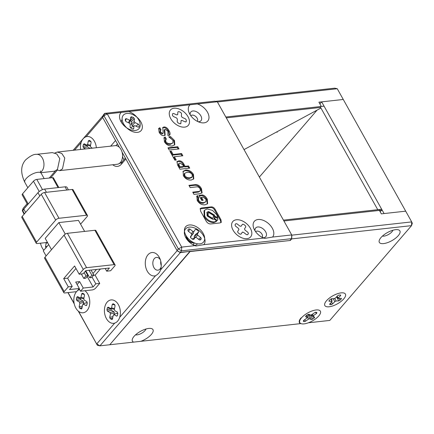 <?xml version="1.0" encoding="UTF-8"?>
<svg xmlns="http://www.w3.org/2000/svg" width="434" height="434" viewBox="0 0 434 434"><rect width="100%" height="100%" fill="white"/><g stroke="black" fill="none" stroke-linecap="round" stroke-linejoin="round"><path stroke-width="0.65" d="M123.034 122.768A4.28 2.68 40.8 0 0 122.03 123.327M197.28 121.314A4.28 2.68 40.8 0 0 196.521 117.294A4.28 2.68 40.8 0 0 192.088 115.113A4.28 2.68 40.8 0 0 190.797 115.721M337.267 88.726L343.267 99.467L318.903 102.164L321.306 106.46L225.821 117.017L217.418 101.979L337.267 88.726L334.706 88.162L215.427 101.35M319.885 103.916L321.659 101.86L384.085 213.555L405.692 211.168L381.334 213.859L378.931 209.562L283.44 220.125L283.923 220.982L382.164 210.121L380.032 211.537M308.417 322.787L329.807 320.422L411.535 225.637L412.3 223.271L411.698 221.904L411.535 225.637L291.686 238.89L291.849 235.157L411.698 221.904L343.267 99.467L321.659 101.86M161.166 266.91A6.423 4.324 83.7 0 1 157.895 270.176A6.423 4.324 83.7 0 1 153.918 267.583A6.423 4.324 83.7 0 1 153.083 261.122A6.423 4.324 83.7 0 1 156.484 257.411A6.423 4.324 83.7 0 1 160.39 259.885M110.708 146.149A11.501 7.752 83.7 0 1 111.05 145.721L115.542 140.507L102.701 117.527L86.127 136.748A11.772 7.931 83.7 0 1 94.422 141.283A11.772 7.931 83.7 0 1 95.089 142.64A11.772 7.931 83.7 0 1 96.353 147.734A11.772 7.931 83.7 0 0 95.089 142.64L95.089 142.64A11.772 7.931 83.7 0 0 87.18 136.531A11.772 7.931 83.7 0 0 80.735 144.104A11.772 7.931 83.7 0 0 80.594 149.475A11.772 7.931 83.7 0 1 81.131 142.536L74.577 150.142M159.251 257.275A11.772 7.931 83.7 0 1 159.918 258.631A11.772 7.931 83.7 0 1 160.976 268.234A11.772 7.931 83.7 0 1 160.558 269.926C159.734 272.368 158.074 274.299 155.562 275.715A11.772 7.931 83.7 0 1 147.267 271.179A11.772 7.931 83.7 0 1 147.978 254.774A11.772 7.931 83.7 0 1 159.251 257.275M78.266 311.091L97.368 345.274L99.928 345.838L180.294 252.637L190 251.329L109.753 344.753L99.928 345.838L96.766 343.907L114.701 323.108A11.772 7.931 83.7 0 1 106.401 318.572A11.772 7.931 83.7 0 1 107.111 302.167A11.772 7.931 83.7 0 1 118.39 304.668A11.772 7.931 83.7 0 1 119.052 306.024A11.772 7.931 83.7 0 1 120.115 315.626A11.772 7.931 83.7 0 1 119.692 317.319L155.562 275.715M68.084 292.597L74.154 303.453A11.772 7.931 83.7 0 1 76.482 291.67A11.772 7.931 83.7 0 0 74.111 296.943A11.772 7.931 83.7 0 0 79.661 312.057A11.772 7.931 83.7 0 0 89.502 305.205A11.772 7.931 83.7 0 0 89.523 305.08L89.523 305.08A11.772 7.931 83.7 0 0 88.46 295.478L88.46 295.478A11.772 7.931 83.7 0 0 84.939 290.731A11.772 7.931 83.7 0 1 87.798 294.122A11.772 7.931 83.7 0 1 88.46 295.478A11.772 7.931 83.7 0 1 89.523 305.08A11.772 7.931 83.7 0 1 78.554 311.33L97.368 345.274M160.764 261.197A6.423 4.324 -96.3 0 0 161.242 265.548M122.545 156.571A8.826 5.951 -96.3 0 0 124.005 159.669M125.366 158.084L122.138 161.828A8.826 5.951 83.7 0 1 119.274 163.499M103.156 115.515L73.167 150.3M55.292 171.029L49.259 178.027M27.109 203.72L23.1 208.363L22.335 210.729L27.608 204.615M24.201 214.076L22.335 210.729L24.109 214.19M40.324 243.208L40.639 243.772M67.937 292.614L74.257 303.919M180.294 252.637L177.132 250.706L125.871 158.985L121.374 164.193A11.501 7.752 83.7 0 1 112.764 164.763M40.476 243.192L40.541 243.311A11.772 7.931 83.7 0 1 40.519 243.186A11.772 7.931 83.7 0 0 43.861 250.19M77.301 290.84A11.772 7.931 83.7 0 1 79.596 289.559A11.772 7.931 83.7 0 0 77.301 290.84M115.954 145.64L117.446 143.909M50.669 177.869L57.353 170.117M177.132 250.706L160.558 269.926M328.397 306.833A11.772 4.617 -29.2 0 1 324.871 303.301A11.772 4.617 -29.2 0 1 341.851 292.814A11.772 4.617 -29.2 0 1 343.457 292.912A11.772 4.617 -29.2 0 1 342.426 300.252A11.772 4.617 -29.2 0 1 328.397 306.833M338.536 298.456L338.417 297.865L340.581 295.608L340.462 295.011L338.959 295.077L337.641 295.733L335.477 297.99L334.158 298.641L331.554 298.755L330.236 299.406L328.983 300.708L329.108 301.304L331.712 301.191L331.831 301.782L329.666 304.044L329.786 304.635L331.288 304.57L332.607 303.914L334.777 301.657L336.09 301.006L338.699 300.892L340.017 300.241L341.265 298.939L341.146 298.342L338.249 298.386L336.589 296.829M340.75 295.087L340.462 295.011M341.433 298.418L341.146 298.342M329.666 304.044L329.786 304.635L329.672 304.039M331.25 298.809L331.831 301.782M328.983 300.708L329.108 301.304L328.988 300.702M305.276 314.509A11.772 4.617 -29.2 0 1 318.437 310.012A11.772 4.617 -29.2 0 1 314.927 319.337A11.772 4.617 -29.2 0 1 303.659 323.916A11.772 4.617 -29.2 0 1 299.845 320.401A11.772 4.617 -29.2 0 1 305.276 314.509M313.109 316.381L313.511 315.578L316.522 313.456L316.923 312.659L316.028 312.209L314.764 312.578L311.753 314.704L310.494 315.073L308.943 314.297L307.679 314.666L305.943 315.892L305.541 316.69L307.098 317.471L306.697 318.268L303.681 320.39L303.279 321.193L304.18 321.643L305.438 321.269L308.449 319.147L309.708 318.773L311.265 319.554L312.523 319.18L314.259 317.959L314.661 317.156L313.05 316.337L311.579 314.818L313.012 316.283M306.643 315.399L307.196 317.59L306.708 315.35M309.708 318.773L308.14 314.645L309.692 315.42L310.956 315.051M308.14 314.645L307.744 314.623M169.265 113.073A11.772 7.373 -139.2 0 1 179.969 109.368A11.772 7.373 -139.2 0 1 189.49 122.279A11.772 7.373 -139.2 0 1 180.826 126.739A11.772 7.373 -139.2 0 1 170.199 117.581A11.772 7.373 -139.2 0 1 169.265 113.073M177.696 114.592L176.746 114.923L173.486 113.437L172.537 113.768L172.428 115.314L173.274 116.458L176.529 117.945L177.381 119.09L177.191 121.77L178.038 122.914L179.915 123.771L180.869 123.44L181.059 120.766L182.009 120.435L185.269 121.916L186.219 121.591L186.327 120.044L185.481 118.894L182.22 117.413L181.374 116.263L181.564 113.589L180.718 112.439L178.841 111.587L177.886 111.912L177.663 114.755M185.985 121.965L186.219 121.591M181.059 120.766L181.287 120.386M180.636 123.82L180.869 123.44M81.896 308.476L81.06 308.943L81.934 308.335L82.623 304.798L83.496 304.191L85.975 305.52L86.854 304.912L87.25 302.872L86.757 301.527L84.277 300.198L83.784 298.852L84.473 295.315L83.979 293.97L82.552 293.205L81.673 293.813L80.984 297.35L80.111 297.957L77.632 296.628L76.758 297.236L76.357 299.276L76.851 300.621L79.33 301.95L79.823 303.295L79.134 306.833L79.628 308.178L81.554 308.948M83.686 298.782L80.111 297.957M86.816 305.053L85.975 305.52L86.475 305.525M86.214 302.672L83.002 304.185L86.214 302.672L87.185 303.198M79.823 303.295L83.729 302.417L83.431 303.946M83.729 302.417L83.236 301.077L79.33 301.95M80.333 298.033L80.757 299.742L83.236 301.077M92.42 148.168L90.907 147.354L90.413 146.014L91.102 142.477L90.608 141.131L89.176 140.361L88.303 140.974L87.614 144.511L86.735 145.119L84.256 143.79L83.382 144.397L82.986 146.437L83.48 147.782L85.606 148.922M90.31 145.938L86.735 145.119M90.093 148.428L87.956 148.661M86.963 145.195L87.38 146.904L89.86 148.233M120.088 315.751A11.772 7.931 83.7 0 1 110.252 322.603A11.772 7.931 83.7 0 1 104.697 307.489A11.772 7.931 83.7 0 1 111.147 299.916A11.772 7.931 83.7 0 1 119.052 306.024A11.772 7.931 83.7 0 1 120.115 315.626A11.772 7.931 83.7 0 1 120.088 315.751M112.487 319.023L111.647 319.489L112.525 318.881L113.214 315.344L114.088 314.737L116.567 316.066L117.44 315.458L117.842 313.419L117.348 312.073L114.869 310.744L114.375 309.399L115.064 305.861L114.571 304.516L113.138 303.751L112.265 304.359L111.576 307.896L110.703 308.503L108.223 307.174L107.344 307.782L106.948 309.822L107.442 311.167L109.921 312.496L110.415 313.842L109.726 317.379L110.22 318.724L112.146 319.5M114.272 309.328L110.703 308.503M117.408 315.599L116.567 316.066L117.061 316.071M116.8 313.218L113.594 314.731L116.8 313.218L117.777 313.744M110.415 313.842L114.321 312.968L114.023 314.493M114.321 312.968L113.827 311.623L109.921 312.496M110.925 308.579L111.348 310.288L113.827 311.623M46.205 242.557L45.521 246.686L46.015 248.031M122.111 118.292A11.772 7.373 -139.2 0 1 132.809 114.581A11.772 7.373 -139.2 0 1 142.336 127.498A11.772 7.373 -139.2 0 1 133.672 131.958A11.772 7.373 -139.2 0 1 123.044 122.795A11.772 7.373 -139.2 0 1 122.111 118.292M130.542 119.806L129.592 120.137L126.332 118.65L125.383 118.981L125.274 120.527L126.12 121.672L129.375 123.158L130.227 124.303L130.037 126.983L130.884 128.133L132.761 128.985L133.71 128.654L133.9 125.979L134.855 125.648L138.11 127.135L139.064 126.804L139.173 125.258L138.327 124.113L135.066 122.627L134.22 121.482L134.41 118.802L133.563 117.652L131.686 116.8L130.732 117.131L130.509 119.968L129.229 123.088M138.831 127.178L139.064 126.804M133.9 125.979L130.987 127.509L133.9 125.979M133.482 129.034L133.71 128.654L132.95 129.055M134.22 121.482L131.214 124.292L131.404 121.618L130.341 120.37M131.214 124.292L132.061 125.442L135.066 122.627M133.336 126.023L132.061 125.442M130.943 128.16L130.987 127.509M198.647 228.251A11.772 7.373 -139.2 0 1 204.593 239.666A11.772 7.373 -139.2 0 1 196.005 243.49A11.772 7.373 -139.2 0 1 190.466 240.604A11.772 7.373 -139.2 0 1 185.378 234.327A11.772 7.373 -139.2 0 1 187.314 225.501A11.772 7.373 -139.2 0 1 198.647 228.251M187.797 230.221L188.318 231.268L191.307 233.595L191.763 234.789L190.445 236.774L190.906 237.968L192.631 239.308L193.819 239.4L195.278 237.279L192.555 238.906L195.137 237.414L196.325 237.506L199.309 239.828L200.497 239.926L201.257 238.776L200.796 237.588L197.812 235.261L197.351 234.067L198.669 232.082L198.208 230.888L196.488 229.548L195.3 229.456L193.982 231.441L192.794 231.349L189.804 229.027L188.616 228.93L187.824 230.145M190.618 237.393L191.801 234.718L190.521 237.539M191.595 235.195L192.202 235.006L193.982 231.441M193.521 233.02L192.202 235.006M197.351 234.067L194.139 236.514L195.457 234.528L198.669 232.082M194.139 236.514L194.6 237.707M245.801 223.038A11.772 7.373 -139.2 0 1 251.747 234.452A11.772 7.373 -139.2 0 1 243.159 238.277A11.772 7.373 -139.2 0 1 237.62 235.385A11.772 7.373 -139.2 0 1 232.537 229.114A11.772 7.373 -139.2 0 1 234.474 220.288A11.772 7.373 -139.2 0 1 245.801 223.038M242.291 232.195L243.479 232.293L246.463 234.615L247.651 234.707L248.411 233.563L247.95 232.369L244.966 230.047L244.505 228.854L245.823 226.868L245.362 225.675L243.642 224.335L242.454 224.242L241.136 226.228L239.948 226.136L236.959 223.808L235.77 223.716L235.011 224.866L235.472 226.054L238.461 228.382L238.917 229.57L237.604 231.561L238.06 232.754L239.785 234.094L240.973 234.186L242.432 232.065M291.849 235.157L283.44 220.125L381.681 209.259L324.057 106.156L225.821 117.023M320.612 107.453L226.304 117.88M244.027 149.594L320.943 108.044M277.19 132.289A10.704 4.199 -29.2 0 1 277.006 131.779M320.129 106.59L377.754 209.693L381.681 209.259L382.164 210.121M317.064 110.138L259.369 177.05M40.915 172.705L54.554 171.197L57.445 169.439L59.773 158.605L56.794 153.999L52.33 152.605L36.592 154.341C33.841 154.065 30.168 155.931 25.573 159.94C20.648 165.56 20.414 173.047 24.863 182.41L27.836 187.727M94.9 230.27L114.109 264.642L86.599 267.68L67.395 233.313L94.9 230.27A2.675 1.047 -29.2 0 1 95.876 230.546L115.081 264.914A2.675 1.047 -29.2 0 1 114.712 266.004L110.627 270.74L106.693 271.179L109.422 268.017L85.84 270.626L83.116 273.783L79.189 274.217L83.274 269.481A2.675 1.047 -29.2 0 1 86.599 267.68M44.995 257.226A2.675 1.047 150.8 0 0 44.626 258.317L63.836 292.684A2.675 1.047 -29.2 0 1 64.205 291.594L44.995 257.226L64.069 235.109A2.675 1.047 -29.2 0 1 67.395 233.313M114.109 264.642A2.675 1.047 -29.2 0 1 115.081 264.914M65.279 234.116L58.834 222.582L45.212 238.38L51.521 249.664M58.834 222.582L78.483 220.407L84.63 231.409M63.836 292.684A2.675 1.047 -29.2 0 0 64.807 292.961L76.596 291.653L79.319 288.496L75.717 282.051L79.65 281.617L83.252 288.062L93.077 286.977L95.8 283.814L99.728 283.38L95.122 275.14L100.4 269.015M79.129 288.719L80.523 291.219L92.317 289.917A2.675 1.047 -29.2 0 0 95.643 288.122L99.728 283.38M79.189 274.217L74.583 265.977L63.684 278.612L68.29 286.858L64.205 291.594M47.469 242.416L37.194 243.555A2.675 1.047 -29.2 0 1 36.223 243.279A2.675 1.047 -29.2 0 1 36.592 242.194L22.188 216.414L41.257 194.296L55.666 220.076A2.675 1.047 -29.2 0 1 58.991 218.275L44.583 192.501L72.093 189.457L86.496 215.237A2.675 1.047 -29.2 0 1 87.473 215.508A2.675 1.047 -29.2 0 1 87.098 216.599L80.578 224.161M86.496 215.237L58.991 218.275M55.666 220.076L36.592 242.194M68.29 286.858L72.223 286.424L69.494 289.581L79.319 288.496M46.096 255.952L43.264 250.879L48.684 244.592M80.523 291.219L83.252 288.062M77.116 284.552L79.65 281.617M92.974 273.501L96.473 269.449M95.122 275.14L93.581 275.308M95.8 283.814L92.041 277.093M105.191 268.483L106.693 271.179M63.684 278.612L67.612 278.178L72.223 286.424M75.983 268.478L67.612 278.178M93.077 286.977L87.223 276.501M84.131 272.612L85.965 275.894L83.789 278.422L81.304 273.984M89.078 270.268L91.862 275.243L89.681 277.771L85.748 270.735M22.188 216.414A2.675 1.047 150.8 0 0 21.819 217.505L36.223 243.279M44.583 192.501A2.675 1.047 150.8 0 0 41.257 194.296M87.473 215.508L73.064 189.734A2.675 1.047 150.8 0 0 72.093 189.457M83.789 278.422L85.753 278.205L87.934 275.677L85.965 275.894M85.395 271.142L87.934 275.677M89.681 277.771L91.645 277.554L93.825 275.026L91.862 275.243M91.042 270.051L93.825 275.026M68.409 189.864L67.01 187.369A5.349 2.099 150.8 0 0 65.062 186.821L66.863 190.038M46.427 192.295L44.631 189.078L65.062 186.821M44.631 189.078A5.349 2.099 150.8 0 0 37.975 192.674L39.82 195.967M25.655 212.394L23.81 209.101L37.975 192.674M23.81 209.101A5.349 2.099 150.8 0 0 23.067 211.277L24.467 213.772M42.505 189.636L36.787 179.405L52.509 177.669L58.053 187.591M28.232 203.975L22.563 193.841L33.461 181.2L39.223 191.508M22.563 193.841A2.675 1.047 150.8 0 0 22.194 194.926L27.635 204.664M36.787 179.405A2.675 1.047 150.8 0 0 33.461 181.2M58.829 187.51L53.48 177.94A2.675 1.047 150.8 0 0 52.509 177.669M54.939 152.947L57.304 152.052L61.78 153.446L64.78 158.041L62.474 168.886L59.583 170.643L57.006 169.906M59.583 170.643L117.24 164.264A9.364 6.309 -96.3 0 0 120.413 162.479A9.364 6.309 -96.3 0 0 121.954 151.721A9.364 6.309 -96.3 0 0 115.184 145.65L57.304 152.052M326.482 300.778A11.772 4.617 150.8 0 0 324.871 303.301A11.772 4.617 150.8 0 0 330.876 306.469A11.772 4.617 150.8 0 0 343.771 298.869A11.772 4.617 150.8 0 0 343.457 292.912A11.772 4.617 150.8 0 0 326.482 300.778M380.965 237.588A11.772 4.617 150.8 0 0 379.354 240.111A11.772 4.617 150.8 0 0 385.365 243.279A11.772 4.617 150.8 0 0 398.255 235.678A11.772 4.617 150.8 0 0 397.94 229.722A11.772 4.617 150.8 0 0 380.965 237.588M382.468 236.063A6.423 2.517 150.8 0 0 391.924 231.816A6.423 2.517 150.8 0 0 392.868 230.248M140.86 341.314A11.772 4.617 150.8 0 0 151.352 334.435A11.772 4.617 150.8 0 0 151.043 328.478A11.772 4.617 150.8 0 0 134.063 336.35A11.772 4.617 150.8 0 0 132.457 338.867A11.772 4.617 150.8 0 0 133.661 342.111L300.914 323.585M135.565 334.826A6.423 2.517 150.8 0 0 145.021 330.578A6.423 2.517 150.8 0 0 145.965 329.01M301.071 317.883A11.772 4.617 150.8 0 0 299.46 320.401A11.772 4.617 150.8 0 0 300.664 323.645M262.109 237.306A4.28 2.68 40.8 0 0 261.349 233.286A4.28 2.68 40.8 0 0 256.917 231.11A4.28 2.68 40.8 0 0 255.626 231.718M133.661 342.111L109.753 344.753L190.119 251.546L290.324 240.469L291.686 238.89M122.106 152.253L177.007 250.489L180.175 252.42L290.324 240.469M193.342 244.912A4.28 2.68 40.8 0 0 193.635 242.818M185.861 237.756A12.038 7.535 -139.2 0 1 185.313 236.676A12.038 7.535 -139.2 0 1 189.799 227.074A12.038 7.535 -139.2 0 1 203.541 235.803A12.038 7.535 -139.2 0 1 203.796 244.667L195.973 245.991L194.964 245.644A12.038 7.535 -139.2 0 1 185.861 237.756M186.316 238.521A6.689 4.188 -139.2 0 1 186.376 236.535M189.799 114.158A12.038 7.535 -139.2 0 1 189.257 113.079A12.038 7.535 -139.2 0 1 190.076 104.773L197.356 103.97A12.038 7.535 -139.2 0 1 207.479 112.205A12.038 7.535 -139.2 0 1 200.123 122.448A12.038 7.535 -139.2 0 1 189.799 114.158M190.255 114.923A6.689 4.188 -139.2 0 1 193.862 110.963A6.689 4.188 -139.2 0 1 200.828 115.797A6.689 4.188 -139.2 0 1 198.154 121.732M121.032 121.764A12.038 7.535 -139.2 0 1 120.489 120.685A12.038 7.535 -139.2 0 1 121.308 112.379L128.589 111.576A12.038 7.535 -139.2 0 1 138.712 119.806A12.038 7.535 -139.2 0 1 131.356 130.054A12.038 7.535 -139.2 0 1 121.032 121.764M121.487 122.524A6.689 4.188 -139.2 0 1 122.128 119.524M254.628 230.15A12.038 7.535 -139.2 0 1 254.08 229.076A12.038 7.535 -139.2 0 1 258.566 219.468A12.038 7.535 -139.2 0 1 272.308 228.197A12.038 7.535 -139.2 0 1 272.563 237.062L264.74 238.385L263.731 238.038A12.038 7.535 -139.2 0 1 254.628 230.15M255.083 230.915A6.689 4.188 -139.2 0 1 258.686 226.955A6.689 4.188 -139.2 0 1 265.657 231.789A6.689 4.188 -139.2 0 1 262.982 237.723M197.383 243.799A6.689 4.188 -139.2 0 1 194.215 245.329M180.175 252.42L181.537 250.836L291.561 238.673L291.724 234.94L217.293 101.762L214.732 101.198L104.703 113.361L103.341 114.945L102.576 117.31L119.307 147.24M291.561 238.673L290.2 240.252M177.007 250.489L178.369 248.904L181.537 250.836L181.7 247.109L194.964 245.644M121.308 112.379L107.269 113.93L104.703 113.361L103.938 115.726L178.369 248.904L181.7 247.109L107.269 113.93L103.938 115.726L102.576 117.31M177.794 146.741L167.969 147.831L169.195 150.018L179.02 148.933L177.794 146.741L177.246 147.376L168.273 148.368M165.191 136.954L164.063 137.703L164.421 141.739C166.303 144.766 168.891 146.177 172.173 145.981L174.761 144.799L174.511 140.524L170.573 136.607L168.701 136.813L172.9 140.16L172.998 142.829L170.991 143.687C168.538 143.925 166.792 143.177 165.761 141.446L165.696 139.629L166.412 139.146L165.191 136.954L163.83 138.039M169.634 135.272C170.356 134.073 170.166 132.576 169.07 130.786C167.524 128.019 165.783 126.761 163.851 127.01L162.821 127.493L163.184 133.162L162.609 133.379L160.471 131.985L160.488 130.314L161.047 129.891L159.853 127.748L158.73 128.442L159.083 132.186C160.466 134.605 162.066 135.766 163.884 135.663L165.159 135.218L164.719 129.527L165.267 129.278L167.969 131.252L167.898 135.468L169.634 135.272M219.897 222.935L221.269 222.365L220.939 219.718L215.248 209.541C214.157 207.604 212.725 206.73 210.946 206.915L201.636 207.946L200.269 208.521L200.6 211.163L206.286 221.34C207.555 223.255 209.166 224.112 211.125 223.906L219.897 222.935M171.294 151.173L169.922 151.325L174.869 160.179L176.242 160.027L174.392 156.717L182.844 155.784L181.596 153.549L173.144 154.482L171.294 151.173L170.226 151.862M183.897 164.177C182.573 161.687 180.826 160.591 178.667 160.9L177.029 161.562L177.501 164.887L179.926 169.222L189.75 168.132L188.524 165.945L185.096 166.325L183.897 164.177L183.354 164.811C182.025 162.321 180.284 161.226 178.124 161.529L178.667 160.9M183.354 175.618C185.247 178.775 187.884 180.251 191.258 180.039L193.754 178.889L193.499 174.501C191.546 171.349 188.942 169.873 185.687 170.068L183.148 171.278L183.354 175.618M199.656 193.759L202.098 192.842L201.495 188.806C199.857 185.589 197.53 184.228 194.508 184.727L188.936 185.345L190.184 187.58L196.352 186.897C198.056 186.647 199.32 187.314 200.145 188.904L200.334 190.895L198.908 191.465L192.739 192.148L193.987 194.383L199.656 193.759M197.562 195.571L196.846 196.152L197.21 200.41C199.152 203.595 201.756 205.07 205.022 204.843L207.626 203.676L207.278 199.152C205.976 196.819 204.419 195.425 202.607 194.964L198.951 195.371L201.794 200.448L203.161 200.296L201.495 197.318L203.139 197.134L205.928 199.249L205.928 201.685L203.817 202.602C201.452 202.765 199.705 201.984 198.582 200.258L198.446 198.235L198.864 197.904L197.562 195.571L196.613 196.488M272.563 237.062L291.724 234.94M217.293 101.762L197.356 103.97M190.076 104.773L128.589 111.576M203.796 244.667L263.731 238.038M198.267 198.441L197.02 196.206M205.928 201.685L203.275 203.231C200.909 203.394 199.163 202.613 198.034 200.893L198.582 200.258M198.034 200.893L197.904 198.864L198.446 198.235M203.275 203.231L203.817 202.602M202.32 200.394L200.953 197.947L201.495 197.318M207.316 203.975L206.73 199.781C205.428 197.454 203.871 196.059 202.065 195.598L199.255 195.908M202.065 195.598L202.607 194.964M206.73 199.781L207.278 199.152M201.777 193.13L200.947 189.436L201.495 188.806M200.334 190.895L198.36 192.099L193.038 192.685M200.947 189.436C199.314 186.219 196.987 184.862 193.965 185.361L189.235 185.882M193.965 185.361L194.508 184.727M193.45 179.182L192.956 175.13C190.998 171.983 188.394 170.502 185.139 170.698L185.687 170.068M185.139 170.698L182.909 171.614M192.956 175.13L193.499 174.501M184.705 173.274L184.162 173.904L184.179 176.101C185.275 177.826 187.038 178.607 189.463 178.434L191.682 177.522L192.224 176.888L192.219 174.642C191.172 172.873 189.414 172.114 186.962 172.352L184.705 173.274L184.727 175.466C185.823 177.197 187.58 177.973 190.011 177.804L192.224 176.888M189.463 178.434L190.011 177.804M184.179 176.101L184.727 175.466M188.904 168.229L187.976 166.575L184.553 166.954L183.354 164.811M184.553 166.954L185.096 166.325M187.976 166.575L188.524 165.945M178.124 161.529L176.812 161.915M178.884 163.526L178.341 164.161L178.564 165.788L179.524 167.508L183.137 167.112L183.68 166.477L182.714 164.757L179.92 163.135L178.884 163.526L179.106 165.153L180.072 166.878L183.68 166.477M178.564 165.788L179.106 165.153M179.524 167.508L180.072 166.878M181.998 155.877L181.049 154.178L172.596 155.112L170.746 151.808M172.596 155.112L173.144 154.482M181.049 154.178L181.596 153.549M175.396 160.119L173.85 157.352L174.392 156.717M220.928 222.637L220.391 220.353L214.705 210.175C213.615 208.239 212.177 207.365 210.403 207.55L200.063 208.879M214.83 217.472L214.868 218.882L217.174 220.266L217.787 219.967L217.749 218.562L215.443 217.179L214.287 218.107L214.119 219.002M216.376 220.901L217.787 219.967M206.763 212.606L208.022 212.134L213.897 215.665L214.418 216.989L215.698 217.174M204.566 210.202L204.018 210.832L204.175 216.74C206.73 220.656 209.953 222.593 213.848 222.555L216.116 221.628L216.658 220.993L214.114 218.991L212.969 219.376L207.094 215.85L207.002 212.259L208.57 211.504L214.439 215.036L214.96 216.354L217.776 217.526L216.816 214.77L212.481 210.381L207.143 208.955L204.566 210.202L204.718 216.11C207.273 220.022 210.495 221.964 214.391 221.926L216.658 220.993M208.092 213.132L207.55 213.767L207.615 216.3L211.759 218.79L213.409 217.624L213.344 215.09L209.199 212.6L208.092 213.132L208.157 215.665L212.302 218.161L213.409 217.624M214.418 216.989L214.96 216.354M217.347 218.025L217.776 217.526M169.368 135.305L168.522 131.415L169.07 130.786M164.833 135.479L164.171 130.162L164.719 129.527M160.428 130.384L159.305 128.377L159.853 127.748M159.305 128.377L158.497 128.784M163.184 133.162L162.066 134.014L159.929 132.614L160.471 131.985M159.929 132.614L159.945 130.949L160.488 130.314M162.066 134.014L162.609 133.379M168.522 131.415C166.976 128.654 165.24 127.395 163.309 127.639L163.851 127.01M163.309 127.639L162.598 127.856M165.755 139.569L164.643 137.583M172.998 142.829L170.443 144.316C167.991 144.555 166.249 143.811 165.213 142.075L165.761 141.446M165.213 142.075L165.153 140.263L165.696 139.629M170.443 144.316L170.991 143.687M174.457 145.097L173.969 141.158L169.694 137.274M170.03 137.236L170.573 136.607M173.969 141.158L174.511 140.524M178.173 149.025L177.246 147.376M111.05 145.721L111.587 146.052M121.374 164.193L122.138 161.828M340.581 295.608L339.974 295.033M338.417 297.865L336.93 296.471M341.265 298.939L340.652 298.364M340.017 300.241L339.09 298.435M338.699 300.892L336.67 296.943M336.09 301.006L334.788 298.467M333.247 298.684L334.777 301.657M332.607 303.914L331.625 301.999M331.288 304.57L330.551 303.122M313.511 315.578L312.296 314.325M315.366 312.263L316.522 313.456M314.259 317.959L311.341 314.943M312.523 319.18L310.961 315.073M311.265 319.554L309.692 315.42M306.941 315.187L308.449 319.147M305.438 321.269L304.804 319.603M304.18 321.643L303.697 320.379M82.368 306.106L79.134 306.833M76.851 300.621L80.757 299.742M76.357 299.276L80.263 298.402M76.758 297.236L80.328 298.055M83.946 298.028L80.984 297.35M81.673 293.813L84.375 294.431M79.628 308.178L82.069 307.63M83.48 147.782L87.38 146.904M82.986 146.437L86.887 145.558M83.382 144.397L86.957 145.216M90.57 145.189L87.614 144.511M88.303 140.974L91.004 141.593M112.959 316.652L109.726 317.379M107.442 311.167L111.348 310.288M106.948 309.822L110.854 308.948M107.344 307.782L110.92 308.607M114.533 308.574L111.576 307.896M112.265 304.359L114.967 304.977M110.22 318.724L112.661 318.176M46.21 243.148L47.691 242.818M47.203 246.311L45.521 246.686M124.2 125.811A5.349 3.353 -139.2 0 1 124.124 125.182M131.404 121.618L134.41 118.802M138.327 124.113L136.086 126.207M126.332 118.65L125.383 120.983M129.592 120.137L128.513 122.762M131.686 116.8L130.563 119.54M133.563 117.652L130.558 120.468M185.378 234.327L187.032 237.989A5.664 3.548 40.8 0 0 189.479 241.006A5.664 3.548 40.8 0 0 192.143 242.394L196.005 243.49M193.483 242.774A5.349 3.353 -139.2 0 1 189.202 241.288A5.349 3.353 -139.2 0 1 186.457 236.72M189.804 229.027L188.584 231.474M192.794 231.349L191.551 233.834M194.795 237.555L197.812 235.261M200.796 237.588L198.588 239.27M201.257 238.776L199.624 240.024M40.373 170.92L41.208 173.274A9.364 3.673 150.8 0 0 34.655 173.079A9.364 3.673 150.8 0 0 26.159 178.602A9.364 3.673 150.8 0 0 24.863 182.41M40.688 172.189A9.364 6.309 -96.3 0 0 41.821 171.17A9.364 6.309 -96.3 0 0 43.362 160.412A9.364 6.309 -96.3 0 0 36.592 154.341M64.069 235.109L83.274 269.481M198.36 192.099L198.908 191.465M220.391 220.353L220.939 219.718M201.094 208.58L201.636 207.946M210.403 207.55L210.946 206.915M214.705 210.175L215.248 209.541M211.759 218.79L212.302 218.161M204.175 216.74L204.718 216.11M216.626 220.895L217.174 220.266M164.28 131.985L164.828 131.356M331.543 298.755L332.048 301.353M300.588 318.469L299.845 320.401M123.37 124.965L123.798 124.466M124.558 126.148L123.044 122.795M193.748 243.555L194.242 242.991M41.208 173.274L44.176 178.586"/></g></svg>
